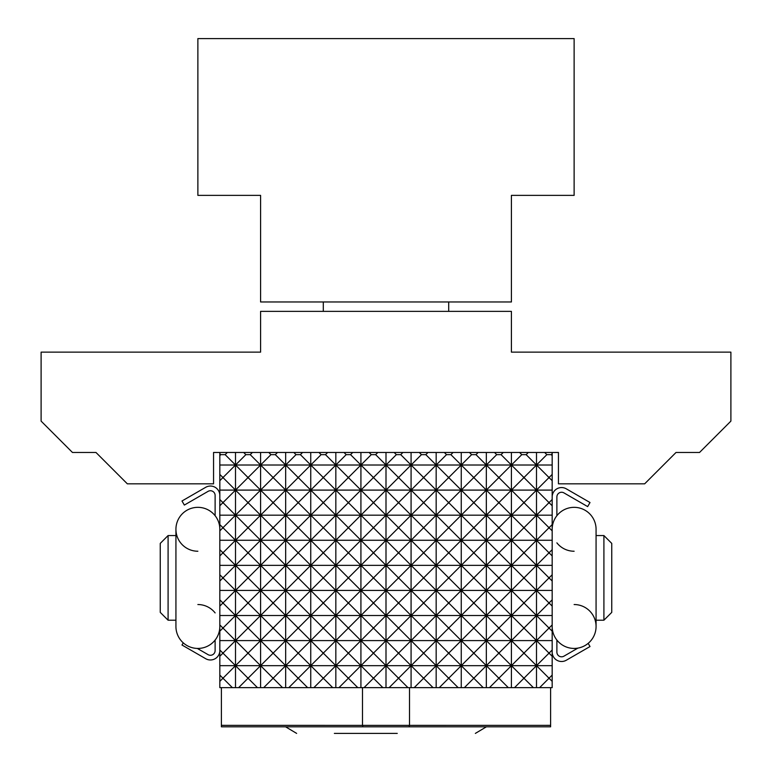 <?xml version="1.0" encoding="UTF-8"?>
<svg xmlns="http://www.w3.org/2000/svg" width="772" height="772" viewBox="0 0 772 772"><rect width="100%" height="100%" fill="white"/><g stroke="black" fill="none" stroke-linecap="round" stroke-linejoin="round"><path stroke-width="1.16" d="M552.173 496.965A9.409 9.409 0 0 1 566.281 488.821L590.011 502.524L587.656 506.596L563.936 492.893A4.7 4.7 0 0 0 556.882 496.965L556.882 515.715M588.168 643.346L590.011 646.54L566.281 660.243A9.409 9.409 0 0 1 552.173 652.099M577.9 648.104L563.936 656.171A4.7 4.7 0 0 1 556.882 652.099L556.882 640.065A21.944 21.944 0 0 0 596.071 626.488L596.071 620.215L603.907 620.215L603.907 535.556L611.752 543.401L611.752 612.379L603.907 620.215L611.752 612.379M197.873 551.237A21.944 21.944 0 0 1 175.929 529.293A21.944 21.944 0 0 1 197.873 507.339A21.944 21.944 0 0 1 219.827 529.293A21.944 21.944 0 0 0 197.873 507.339A21.944 21.944 0 0 1 215.118 515.715L215.118 495.45A4.7 4.7 0 0 0 208.064 491.368L184.344 505.071L181.989 500.999L205.719 487.296A9.409 9.409 0 0 1 219.827 495.45M219.827 650.574A9.409 9.409 0 0 1 205.719 658.719L181.989 645.016L183.244 642.844A21.944 21.944 0 0 1 175.929 626.488A21.944 21.944 0 0 0 197.873 648.432A21.944 21.944 0 0 1 197.294 648.422L208.064 654.646A4.7 4.7 0 0 0 215.118 650.574L215.118 640.065M334.363 733.4L397.252 733.4M238.635 687.63L235.499 687.63L235.499 665.676L223.407 677.777L222.519 677.777L219.827 675.085L219.827 455.605L220.782 454.65L225.144 454.65L227.325 452.469L213.554 452.469L213.554 483.822L127.332 483.822L95.979 452.469L72.462 452.469L41.109 421.116L41.109 352.138L260.589 352.138L260.589 311.377L511.411 311.377L511.411 352.138L730.891 352.138L730.891 421.116L699.538 452.469L676.021 452.469L644.668 483.822L558.446 483.822L558.446 452.469L544.675 452.469L546.856 454.65L551.218 454.65L552.173 455.605L552.173 640.596L260.589 640.596L248.487 652.687L247.6 652.687L247.6 653.585L248.487 653.585L260.589 665.676L248.487 677.777L247.6 677.777L247.6 678.665L248.487 678.665L257.452 687.63L238.635 687.63L247.6 678.665M197.873 38.6L574.127 38.6L574.127 195.374L511.411 195.374L511.411 301.968L260.589 301.968L260.589 195.374L197.873 195.374L197.873 38.6M409.092 726.819L550.61 726.819L550.61 725.342L362.541 725.371L362.908 726.819L409.092 726.819L409.459 725.371M362.541 725.371L221.39 725.342L221.39 726.819L362.908 726.819M221.39 687.63L221.39 725.342M362.483 725.342L362.483 687.63M550.61 725.342L550.61 687.63M409.517 687.63L409.517 725.342M596.071 620.215L596.071 535.556L603.907 535.556L611.752 543.401M219.827 687.63L219.827 681.358L222.519 678.665L223.407 678.665L232.362 687.63L219.827 687.63M273.568 678.665L282.533 687.63L263.715 687.63L272.68 678.665L273.568 678.665L273.568 677.777L272.68 677.777L272.68 678.665M298.658 678.665L307.613 687.63L288.805 687.63L297.76 678.665L298.658 678.665L298.658 677.777L297.76 677.777L297.76 678.665M323.738 678.665L332.703 687.63L313.886 687.63L322.85 678.665L323.738 678.665L323.738 677.777L322.85 677.777L322.85 678.665M348.819 678.665L357.783 687.63L338.966 687.63L347.931 678.665L348.819 678.665L348.819 677.777L347.931 677.777L347.931 678.665M373.899 678.665L382.864 687.63L364.056 687.63L373.011 678.665L373.899 678.665L373.899 677.777L373.011 677.777L373.011 678.665M398.989 678.665L407.944 687.63L389.136 687.63L398.101 678.665L398.989 678.665L398.989 677.777L398.101 677.777L398.101 678.665M424.069 678.665L433.034 687.63L414.217 687.63L423.181 678.665L424.069 678.665L424.069 677.777L423.181 677.777L423.181 678.665M449.15 678.665L458.114 687.63L439.297 687.63L448.262 678.665L449.15 678.665L449.15 677.777L448.262 677.777L448.262 678.665M474.24 678.665L483.195 687.63L464.387 687.63L473.342 678.665L474.24 678.665L474.24 677.777L473.342 677.777L473.342 678.665M499.32 678.665L508.285 687.63L489.467 687.63L498.432 678.665L499.32 678.665L499.32 677.777L498.432 677.777L498.432 678.665M524.4 678.665L533.365 687.63L514.548 687.63L523.512 678.665L524.4 678.665L524.4 677.777L523.512 677.777L523.512 678.665M549.481 678.665L552.173 681.358L552.173 687.63L539.638 687.63L548.593 678.665L549.481 678.665L549.481 677.777L548.593 677.777L548.593 678.665M548.593 677.777L536.501 665.676L524.4 677.777M539.638 687.63L536.501 687.63L536.501 665.676L511.411 665.676L499.32 677.777M523.512 677.777L511.411 665.676L486.331 665.676L474.24 677.777M514.548 687.63L511.411 687.63L511.411 665.676L523.512 653.585L524.4 653.585L536.501 665.676L548.593 653.585L549.481 653.585L552.173 656.268L552.173 675.085L549.481 677.777M498.432 677.777L486.331 665.676L461.251 665.676L449.15 677.777M489.467 687.63L486.331 687.63L486.331 665.676L498.432 653.585L499.32 653.585L511.411 665.676L511.411 640.596L523.512 628.495L524.4 628.495L536.501 640.596L548.593 628.495L549.481 628.495L552.173 631.187M473.342 677.777L461.251 665.676L436.17 665.676L424.069 677.777M464.387 687.63L461.251 687.63L461.251 665.676L473.342 653.585L474.24 653.585L486.331 665.676L486.331 640.596L498.432 628.495L499.32 628.495L511.411 640.596L499.32 652.687L498.432 652.687L498.432 653.585M448.262 677.777L436.17 665.676L411.08 665.676L398.989 677.777M439.297 687.63L436.17 687.63L436.17 665.676L448.262 653.585L449.15 653.585L461.251 665.676L461.251 640.596L473.342 628.495L474.24 628.495L486.331 640.596L474.24 652.687L473.342 652.687L473.342 653.585M423.181 677.777L411.08 665.676L386 665.676L373.899 677.777M414.217 687.63L411.08 687.63L411.08 665.676L423.181 653.585L424.069 653.585L436.17 665.676L436.17 640.596L448.262 628.495L449.15 628.495L461.251 640.596L449.15 652.687L448.262 652.687L448.262 653.585M398.101 677.777L386 665.676L360.92 665.676L348.819 677.777M389.136 687.63L386 687.63L386 665.676L398.101 653.585L398.989 653.585L411.08 665.676L411.08 640.596L423.181 628.495L424.069 628.495L436.17 640.596L424.069 652.687L423.181 652.687L423.181 653.585M373.011 677.777L360.92 665.676L335.83 665.676L323.738 677.777M364.056 687.63L360.92 687.63L360.92 665.676L373.011 653.585L373.899 653.585L386 665.676L386 640.596L398.101 628.495L398.989 628.495L411.08 640.596L398.989 652.687L398.101 652.687L398.101 653.585M347.931 677.777L335.83 665.676L310.749 665.676L298.658 677.777M338.966 687.63L335.83 687.63L335.83 665.676L347.931 653.585L348.819 653.585L360.92 665.676L360.92 640.596L373.011 628.495L373.899 628.495L386 640.596L373.899 652.687L373.011 652.687L373.011 653.585M322.85 677.777L310.749 665.676L285.669 665.676L273.568 677.777M313.886 687.63L310.749 687.63L310.749 665.676L322.85 653.585L323.738 653.585L335.83 665.676L335.83 640.596L347.931 628.495L348.819 628.495L360.92 640.596L348.819 652.687L347.931 652.687L347.931 653.585M297.76 677.777L285.669 665.676L219.827 665.676M288.805 687.63L285.669 687.63L285.669 665.676L297.76 653.585L298.658 653.585L310.749 665.676L310.749 640.596L322.85 628.495L323.738 628.495L335.83 640.596L323.738 652.687L322.85 652.687L322.85 653.585M272.68 677.777L260.589 665.676L272.68 653.585L273.568 653.585L285.669 665.676L285.669 640.596L297.76 628.495L298.658 628.495L310.749 640.596L298.658 652.687L297.76 652.687L297.76 653.585M263.715 687.63L260.589 687.63L260.589 640.596L235.499 640.596L223.407 652.687L222.519 652.687L222.519 653.585L223.407 653.585L235.499 665.676L247.6 653.585M235.499 687.63L232.362 687.63M223.407 678.665L223.407 677.777M247.6 677.777L235.499 665.676L235.499 640.596L247.6 628.495L248.487 628.495L260.589 640.596L272.68 628.495L273.568 628.495L285.669 640.596L273.568 652.687L272.68 652.687L272.68 653.585M552.173 665.676L536.501 665.676L536.501 640.596L524.4 652.687L523.512 652.687L523.512 653.585M219.827 656.268L222.519 653.585M552.173 640.596L552.173 656.268M552.173 650.005L549.481 652.687L548.593 652.687L548.593 653.585M549.481 653.585L549.481 652.687M552.173 675.085L552.173 681.358M548.593 652.687L536.501 640.596L536.501 615.516L524.4 627.607L523.512 627.607L523.512 628.495M536.501 687.63L533.365 687.63M524.4 653.585L524.4 652.687M523.512 652.687L511.411 640.596L511.411 615.516L499.32 627.607L498.432 627.607L498.432 628.495M511.411 687.63L508.285 687.63M499.32 653.585L499.32 652.687M498.432 652.687L486.331 640.596L486.331 615.516L474.24 627.607L473.342 627.607L473.342 628.495M486.331 687.63L483.195 687.63M474.24 653.585L474.24 652.687M473.342 652.687L461.251 640.596L461.251 615.516L449.15 627.607L448.262 627.607L448.262 628.495M461.251 687.63L458.114 687.63M449.15 653.585L449.15 652.687M448.262 652.687L436.17 640.596L436.17 615.516L424.069 627.607L423.181 627.607L423.181 628.495M436.17 687.63L433.034 687.63M424.069 653.585L424.069 652.687M423.181 652.687L411.08 640.596L411.08 615.516L398.989 627.607L398.101 627.607L398.101 628.495M411.08 687.63L407.944 687.63M398.989 653.585L398.989 652.687M398.101 652.687L386 640.596L386 615.516L373.899 627.607L373.011 627.607L373.011 628.495M386 687.63L382.864 687.63M373.899 653.585L373.899 652.687M373.011 652.687L360.92 640.596L360.92 615.516L348.819 627.607L347.931 627.607L347.931 628.495M360.92 687.63L357.783 687.63M348.819 653.585L348.819 652.687M347.931 652.687L335.83 640.596L335.83 615.516L323.738 627.607L322.85 627.607L322.85 628.495M335.83 687.63L332.703 687.63M323.738 653.585L323.738 652.687M322.85 652.687L310.749 640.596L310.749 615.516L298.658 627.607L297.76 627.607L297.76 628.495M310.749 687.63L307.613 687.63M298.658 653.585L298.658 652.687M297.76 652.687L285.669 640.596L285.669 615.516L273.568 627.607L272.68 627.607L272.68 628.495M285.669 687.63L282.533 687.63M273.568 653.585L273.568 652.687M219.827 681.358L219.827 675.085M219.827 455.605L219.827 453.704L220.782 454.65M219.827 452.469L219.827 453.704M272.68 652.687L260.589 640.596L260.589 615.516L248.487 627.607L247.6 627.607L247.6 628.495M222.519 652.687L219.827 650.005M248.487 653.585L248.487 652.687M223.407 653.585L223.407 652.687M248.487 678.665L248.487 677.777M247.6 652.687L235.499 640.596L219.827 640.596M223.407 628.495L235.499 640.596L235.499 615.516L223.407 627.607L222.519 627.607L222.519 628.495L223.407 628.495L223.407 627.607M219.827 631.187L222.519 628.495M222.519 627.607L219.827 624.915M247.6 627.607L235.499 615.516L219.827 615.516M248.487 628.495L248.487 627.607M272.68 627.607L260.589 615.516L235.499 615.516L247.6 603.414L248.487 603.414L260.589 615.516L272.68 603.414L273.568 603.414L285.669 615.516L260.589 615.516L260.589 590.426L248.487 602.527L247.6 602.527L247.6 603.414M273.568 628.495L273.568 627.607M297.76 627.607L285.669 615.516L297.76 603.414L298.658 603.414L310.749 615.516L285.669 615.516L285.669 590.426L273.568 602.527L272.68 602.527L272.68 603.414M298.658 628.495L298.658 627.607M322.85 627.607L310.749 615.516L322.85 603.414L323.738 603.414L335.83 615.516L310.749 615.516L310.749 590.426L298.658 602.527L297.76 602.527L297.76 603.414M323.738 628.495L323.738 627.607M347.931 627.607L335.83 615.516L347.931 603.414L348.819 603.414L360.92 615.516L335.83 615.516L335.83 590.426L323.738 602.527L322.85 602.527L322.85 603.414M348.819 628.495L348.819 627.607M373.011 627.607L360.92 615.516L373.011 603.414L373.899 603.414L386 615.516L360.92 615.516L360.92 590.426L348.819 602.527L347.931 602.527L347.931 603.414M373.899 628.495L373.899 627.607M398.101 627.607L386 615.516L398.101 603.414L398.989 603.414L411.08 615.516L386 615.516L386 590.426L373.899 602.527L373.011 602.527L373.011 603.414M398.989 628.495L398.989 627.607M423.181 627.607L411.08 615.516L423.181 603.414L424.069 603.414L436.17 615.516L411.08 615.516L411.08 590.426L398.989 602.527L398.101 602.527L398.101 603.414M424.069 628.495L424.069 627.607M448.262 627.607L436.17 615.516L448.262 603.414L449.15 603.414L461.251 615.516L436.17 615.516L436.17 590.426L424.069 602.527L423.181 602.527L423.181 603.414M449.15 628.495L449.15 627.607M473.342 627.607L461.251 615.516L473.342 603.414L474.24 603.414L486.331 615.516L461.251 615.516L461.251 590.426L449.15 602.527L448.262 602.527L448.262 603.414M474.24 628.495L474.24 627.607M498.432 627.607L486.331 615.516L498.432 603.414L499.32 603.414L511.411 615.516L486.331 615.516L486.331 590.426L474.24 602.527L473.342 602.527L473.342 603.414M499.32 628.495L499.32 627.607M523.512 627.607L511.411 615.516L523.512 603.414L524.4 603.414L536.501 615.516L511.411 615.516L511.411 590.426L499.32 602.527L498.432 602.527L498.432 603.414M524.4 628.495L524.4 627.607M551.218 454.65L552.173 453.704L552.173 452.469M552.173 453.704L552.173 455.605M549.481 628.495L549.481 627.607L548.593 627.607L548.593 628.495M552.173 624.915L549.481 627.607M223.407 603.414L235.499 615.516L235.499 590.426L223.407 602.527L222.519 602.527L222.519 603.414L223.407 603.414L223.407 602.527M219.827 606.107L222.519 603.414M552.173 615.516L536.501 615.516L548.593 603.414L549.481 603.414L552.173 606.107M548.593 627.607L536.501 615.516L536.501 590.426L524.4 602.527L523.512 602.527L523.512 603.414M552.173 599.834L549.481 602.527L548.593 602.527L548.593 603.414M549.481 603.414L549.481 602.527M548.593 602.527L536.501 590.426L219.827 590.426M524.4 603.414L524.4 602.527M523.512 602.527L511.411 590.426L523.512 578.334L524.4 578.334L536.501 590.426L548.593 578.334L549.481 578.334L552.173 581.027M499.32 603.414L499.32 602.527M498.432 602.527L486.331 590.426L498.432 578.334L499.32 578.334L511.411 590.426L511.411 565.345L285.669 565.345L273.568 577.446L272.68 577.446L272.68 578.334L273.568 578.334L285.669 590.426L297.76 578.334L298.658 578.334L310.749 590.426L322.85 578.334L323.738 578.334L335.83 590.426L347.931 578.334L348.819 578.334L360.92 590.426L373.011 578.334L373.899 578.334L386 590.426L398.101 578.334L398.989 578.334L411.08 590.426L423.181 578.334L424.069 578.334L436.17 590.426L448.262 578.334L449.15 578.334L461.251 590.426L473.342 578.334L474.24 578.334L486.331 590.426L486.331 565.345L498.432 553.244L499.32 553.244L511.411 565.345L523.512 553.244L524.4 553.244L536.501 565.345L511.411 565.345L499.32 577.446L498.432 577.446L498.432 578.334M474.24 603.414L474.24 602.527M473.342 602.527L461.251 590.426L461.251 565.345L473.342 553.244L474.24 553.244L486.331 565.345L474.24 577.446L473.342 577.446L473.342 578.334M449.15 603.414L449.15 602.527M448.262 602.527L436.17 590.426L436.17 565.345L448.262 553.244L449.15 553.244L461.251 565.345L449.15 577.446L448.262 577.446L448.262 578.334M424.069 603.414L424.069 602.527M423.181 602.527L411.08 590.426L411.08 565.345L423.181 553.244L424.069 553.244L436.17 565.345L424.069 577.446L423.181 577.446L423.181 578.334M398.989 603.414L398.989 602.527M398.101 602.527L386 590.426L386 565.345L398.101 553.244L398.989 553.244L411.08 565.345L398.989 577.446L398.101 577.446L398.101 578.334M373.899 603.414L373.899 602.527M373.011 602.527L360.92 590.426L360.92 565.345L373.011 553.244L373.899 553.244L386 565.345L373.899 577.446L373.011 577.446L373.011 578.334M348.819 603.414L348.819 602.527M347.931 602.527L335.83 590.426L335.83 565.345L347.931 553.244L348.819 553.244L360.92 565.345L348.819 577.446L347.931 577.446L347.931 578.334M222.519 602.527L219.827 599.834M323.738 603.414L323.738 602.527M322.85 602.527L310.749 590.426L310.749 565.345L322.85 553.244L323.738 553.244L335.83 565.345L323.738 577.446L322.85 577.446L322.85 578.334M247.6 602.527L235.499 590.426L247.6 578.334L248.487 578.334L260.589 590.426L272.68 578.334M248.487 603.414L248.487 602.527M298.658 603.414L298.658 602.527M297.76 602.527L285.669 590.426L285.669 565.345L260.589 565.345L248.487 577.446L247.6 577.446L247.6 578.334M273.568 603.414L273.568 602.527M272.68 602.527L260.589 590.426L260.589 565.345L235.499 565.345L223.407 577.446L222.519 577.446L222.519 578.334L223.407 578.334L235.499 590.426L235.499 565.345L247.6 553.244L248.487 553.244L260.589 565.345L272.68 553.244L273.568 553.244L285.669 565.345L297.76 553.244L298.658 553.244L310.749 565.345L298.658 577.446L297.76 577.446L297.76 578.334M552.173 590.426L536.501 590.426L536.501 565.345L548.593 553.244L549.481 553.244L552.173 555.937M219.827 581.027L222.519 578.334M552.173 574.754L549.481 577.446L548.593 577.446L548.593 578.334M549.481 578.334L549.481 577.446M548.593 577.446L536.501 565.345L524.4 577.446L523.512 577.446L523.512 578.334M524.4 578.334L524.4 577.446M523.512 577.446L511.411 565.345L511.411 540.265L499.32 552.356L498.432 552.356L498.432 553.244M499.32 578.334L499.32 577.446M498.432 577.446L486.331 565.345L486.331 540.265L474.24 552.356L473.342 552.356L473.342 553.244M474.24 578.334L474.24 577.446M473.342 577.446L461.251 565.345L461.251 540.265L449.15 552.356L448.262 552.356L448.262 553.244M449.15 578.334L449.15 577.446M448.262 577.446L436.17 565.345L436.17 540.265L424.069 552.356L423.181 552.356L423.181 553.244M424.069 578.334L424.069 577.446M423.181 577.446L411.08 565.345L411.08 540.265L398.989 552.356L398.101 552.356L398.101 553.244M398.989 578.334L398.989 577.446M398.101 577.446L386 565.345L386 540.265L373.899 552.356L373.011 552.356L373.011 553.244M373.899 578.334L373.899 577.446M373.011 577.446L360.92 565.345L360.92 540.265L348.819 552.356L347.931 552.356L347.931 553.244M348.819 578.334L348.819 577.446M347.931 577.446L335.83 565.345L335.83 540.265L323.738 552.356L322.85 552.356L322.85 553.244M323.738 578.334L323.738 577.446M322.85 577.446L310.749 565.345L310.749 540.265L298.658 552.356L297.76 552.356L297.76 553.244M222.519 577.446L219.827 574.754M223.407 578.334L223.407 577.446M298.658 578.334L298.658 577.446M297.76 577.446L285.669 565.345L285.669 540.265L273.568 552.356L272.68 552.356L272.68 553.244M247.6 577.446L235.499 565.345L219.827 565.345M273.568 578.334L273.568 577.446M248.487 578.334L248.487 577.446M272.68 577.446L260.589 565.345L260.589 540.265L248.487 552.356L247.6 552.356L247.6 553.244M552.173 565.345L536.501 565.345L536.501 540.265L524.4 552.356L523.512 552.356L523.512 553.244M223.407 553.244L235.499 565.345L235.499 540.265L223.407 552.356L222.519 552.356L222.519 553.244L223.407 553.244L223.407 552.356M219.827 555.937L222.519 553.244M222.519 552.356L219.827 549.664M247.6 552.356L235.499 540.265L219.827 540.265M248.487 553.244L248.487 552.356M272.68 552.356L260.589 540.265L235.499 540.265L247.6 528.164L248.487 528.164L260.589 540.265L272.68 528.164L273.568 528.164L285.669 540.265L260.589 540.265L260.589 515.175L248.487 527.276L247.6 527.276L247.6 528.164M273.568 553.244L273.568 552.356M297.76 552.356L285.669 540.265L297.76 528.164L298.658 528.164L310.749 540.265L285.669 540.265L285.669 515.175L273.568 527.276L272.68 527.276L272.68 528.164M298.658 553.244L298.658 552.356M322.85 552.356L310.749 540.265L322.85 528.164L323.738 528.164L335.83 540.265L310.749 540.265L310.749 515.175L298.658 527.276L297.76 527.276L297.76 528.164M323.738 553.244L323.738 552.356M347.931 552.356L335.83 540.265L347.931 528.164L348.819 528.164L360.92 540.265L335.83 540.265L335.83 515.175L235.499 515.175L223.407 527.276L222.519 527.276L222.519 528.164L223.407 528.164L235.499 540.265L235.499 515.175L219.827 515.175M348.819 553.244L348.819 552.356M373.011 552.356L360.92 540.265L373.011 528.164L373.899 528.164L386 540.265L360.92 540.265L360.92 515.175L335.83 515.175L347.931 503.083L348.819 503.083L360.92 515.175L373.011 503.083L373.899 503.083L386 515.175L360.92 515.175L348.819 527.276L347.931 527.276L347.931 528.164M373.899 553.244L373.899 552.356M398.101 552.356L386 540.265L398.101 528.164L398.989 528.164L411.08 540.265L386 540.265L386 515.175L398.101 503.083L398.989 503.083L411.08 515.175L386 515.175L373.899 527.276L373.011 527.276L373.011 528.164M398.989 553.244L398.989 552.356M423.181 552.356L411.08 540.265L423.181 528.164L424.069 528.164L436.17 540.265L411.08 540.265L411.08 515.175L423.181 503.083L424.069 503.083L436.17 515.175L411.08 515.175L398.989 527.276L398.101 527.276L398.101 528.164M424.069 553.244L424.069 552.356M448.262 552.356L436.17 540.265L448.262 528.164L449.15 528.164L461.251 540.265L436.17 540.265L436.17 515.175L448.262 503.083L449.15 503.083L461.251 515.175L436.17 515.175L424.069 527.276L423.181 527.276L423.181 528.164M449.15 553.244L449.15 552.356M473.342 552.356L461.251 540.265L473.342 528.164L474.24 528.164L486.331 540.265L461.251 540.265L461.251 515.175L473.342 503.083L474.24 503.083L486.331 515.175L461.251 515.175L449.15 527.276L448.262 527.276L448.262 528.164M474.24 553.244L474.24 552.356M498.432 552.356L486.331 540.265L498.432 528.164L499.32 528.164L511.411 540.265L486.331 540.265L486.331 515.175L498.432 503.083L499.32 503.083L511.411 515.175L486.331 515.175L474.24 527.276L473.342 527.276L473.342 528.164M499.32 553.244L499.32 552.356M523.512 552.356L511.411 540.265L523.512 528.164L524.4 528.164L536.501 540.265L511.411 540.265L511.411 515.175L523.512 503.083L524.4 503.083L536.501 515.175L511.411 515.175L499.32 527.276L498.432 527.276L498.432 528.164M524.4 553.244L524.4 552.356M549.481 553.244L549.481 552.356L548.593 552.356L548.593 553.244M552.173 549.664L549.481 552.356M219.827 530.856L222.519 528.164M552.173 540.265L536.501 540.265L548.593 528.164L549.481 528.164L552.173 530.856M548.593 552.356L536.501 540.265L536.501 515.175L524.4 527.276L523.512 527.276L523.512 528.164M552.173 524.584L549.481 527.276L548.593 527.276L548.593 528.164M549.481 528.164L549.481 527.276M548.593 527.276L536.501 515.175L548.593 503.083L549.481 503.083L552.173 505.776M524.4 528.164L524.4 527.276M523.512 527.276L511.411 515.175L511.411 490.095L499.32 502.196L498.432 502.196L498.432 503.083M499.32 528.164L499.32 527.276M498.432 527.276L486.331 515.175L486.331 490.095L474.24 502.196L473.342 502.196L473.342 503.083M474.24 528.164L474.24 527.276M473.342 527.276L461.251 515.175L461.251 490.095L449.15 502.196L448.262 502.196L448.262 503.083M449.15 528.164L449.15 527.276M448.262 527.276L436.17 515.175L436.17 490.095L424.069 502.196L423.181 502.196L423.181 503.083M424.069 528.164L424.069 527.276M423.181 527.276L411.08 515.175L411.08 490.095L398.989 502.196L398.101 502.196L398.101 503.083M398.989 528.164L398.989 527.276M398.101 527.276L386 515.175L386 490.095L373.899 502.196L373.011 502.196L373.011 503.083M222.519 527.276L219.827 524.584M223.407 528.164L223.407 527.276M373.899 528.164L373.899 527.276M373.011 527.276L360.92 515.175L360.92 490.095L348.819 502.196L347.931 502.196L347.931 503.083M247.6 527.276L235.499 515.175L247.6 503.083L248.487 503.083L260.589 515.175L272.68 503.083L273.568 503.083L285.669 515.175L297.76 503.083L298.658 503.083L310.749 515.175L322.85 503.083L323.738 503.083L335.83 515.175L323.738 527.276L322.85 527.276L310.749 515.175L310.749 490.095L298.658 502.196L297.76 502.196L297.76 503.083M248.487 528.164L248.487 527.276M348.819 528.164L348.819 527.276M347.931 527.276L335.83 515.175L335.83 490.095L323.738 502.196L322.85 502.196L322.85 503.083M272.68 527.276L260.589 515.175L260.589 490.095L248.487 502.196L247.6 502.196L247.6 503.083M273.568 528.164L273.568 527.276M298.658 528.164L298.658 527.276M223.407 503.083L235.499 515.175L235.499 490.095L223.407 502.196L222.519 502.196L222.519 503.083L223.407 503.083L223.407 502.196M219.827 505.776L222.519 503.083M297.76 527.276L285.669 515.175L285.669 490.095L273.568 502.196L272.68 502.196L272.68 503.083M552.173 515.175L536.501 515.175L536.501 490.095L524.4 502.196L523.512 502.196L523.512 503.083M552.173 499.503L549.481 502.196L548.593 502.196L548.593 503.083M549.481 503.083L549.481 502.196M548.593 502.196L536.501 490.095L219.827 490.095M524.4 503.083L524.4 502.196M523.512 502.196L511.411 490.095L523.512 478.003L524.4 478.003L536.501 490.095L548.593 478.003L549.481 478.003L552.173 480.686M499.32 503.083L499.32 502.196M498.432 502.196L486.331 490.095L498.432 478.003L499.32 478.003L511.411 490.095L511.411 465.014L360.92 465.014L348.819 477.106L347.931 477.106L347.931 478.003L348.819 478.003L360.92 490.095L373.011 478.003L373.899 478.003L386 490.095L398.101 478.003L398.989 478.003L411.08 490.095L423.181 478.003L424.069 478.003L436.17 490.095L448.262 478.003L449.15 478.003L461.251 490.095L473.342 478.003L474.24 478.003L486.331 490.095L486.331 465.014L496.695 454.65L501.057 454.65L511.411 465.014L521.776 454.65L526.137 454.65L536.501 465.014L511.411 465.014L499.32 477.106L498.432 477.106L498.432 478.003M222.519 502.196L219.827 499.503M474.24 503.083L474.24 502.196M473.342 502.196L461.251 490.095L461.251 465.014L471.605 454.65L475.977 454.65L486.331 465.014L474.24 477.106L473.342 477.106L461.251 465.014L449.15 477.106L448.262 477.106L448.262 478.003M247.6 502.196L235.499 490.095L247.6 478.003L248.487 478.003L260.589 490.095L272.68 478.003L273.568 478.003L285.669 490.095L297.76 478.003L298.658 478.003L310.749 490.095L322.85 478.003L323.738 478.003L335.83 490.095L347.931 478.003M248.487 503.083L248.487 502.196M449.15 503.083L449.15 502.196M448.262 502.196L436.17 490.095L436.17 465.014L446.525 454.65L450.887 454.65L461.251 465.014L461.251 452.469L469.424 452.469L471.605 454.65M272.68 502.196L260.589 490.095L260.589 465.014L248.487 477.106L247.6 477.106L247.6 478.003M273.568 503.083L273.568 502.196M424.069 503.083L424.069 502.196M423.181 502.196L411.08 490.095L411.08 465.014L421.444 454.65L425.806 454.65L436.17 465.014L424.069 477.106L423.181 477.106L411.08 465.014L398.989 477.106L398.101 477.106L398.101 478.003M297.76 502.196L285.669 490.095L285.669 465.014L273.568 477.106L272.68 477.106L272.68 478.003M298.658 503.083L298.658 502.196M398.989 503.083L398.989 502.196M398.101 502.196L386 490.095L386 465.014L396.364 454.65L400.726 454.65L411.08 465.014L411.08 452.469L419.264 452.469L421.444 454.65M322.85 502.196L310.749 490.095L310.749 465.014L298.658 477.106L297.76 477.106L297.76 478.003M323.738 503.083L323.738 502.196M373.899 503.083L373.899 502.196M373.011 502.196L360.92 490.095L360.92 465.014L335.83 465.014L323.738 477.106L322.85 477.106L322.85 478.003M348.819 503.083L348.819 502.196M347.931 502.196L335.83 490.095L335.83 465.014L235.499 465.014L223.407 477.106L222.519 477.106L222.519 478.003L223.407 478.003L235.499 490.095L235.499 465.014L245.863 454.65L250.225 454.65L260.589 465.014L270.943 454.65L275.305 454.65L285.669 465.014L296.023 454.65L300.395 454.65L310.749 465.014L321.113 454.65L325.475 454.65L335.83 465.014L346.194 454.65L350.556 454.65L360.92 465.014L371.274 454.65L375.636 454.65L386 465.014L373.899 477.106L373.011 477.106L360.92 465.014L360.92 452.469L369.093 452.469L371.274 454.65M552.173 490.095L536.501 490.095L536.501 465.014L546.856 454.65M219.827 480.686L222.519 478.003M552.173 474.423L549.481 477.106L548.593 477.106L548.593 478.003M549.481 478.003L549.481 477.106M548.593 477.106L536.501 465.014L524.4 477.106L523.512 477.106L511.411 465.014L511.411 452.469L519.595 452.469L521.776 454.65M499.32 478.003L499.32 477.106M498.432 477.106L486.331 465.014L486.331 452.469L494.514 452.469L496.695 454.65M222.519 477.106L219.827 474.423M223.407 478.003L223.407 477.106M449.15 478.003L449.15 477.106M448.262 477.106L436.17 465.014L436.17 452.469L444.344 452.469L446.525 454.65M247.6 477.106L235.499 465.014L219.827 465.014M248.487 478.003L248.487 477.106M272.68 477.106L260.589 465.014L260.589 452.469L268.762 452.469L270.943 454.65M273.568 478.003L273.568 477.106M398.989 478.003L398.989 477.106M398.101 477.106L386 465.014L386 452.469L394.174 452.469L396.364 454.65M297.76 477.106L285.669 465.014L285.669 452.469L293.842 452.469L296.023 454.65M298.658 478.003L298.658 477.106M322.85 477.106L310.749 465.014L310.749 452.469L318.933 452.469L321.113 454.65M348.819 478.003L348.819 477.106M323.738 478.003L323.738 477.106M347.931 477.106L335.83 465.014L335.83 452.469L344.013 452.469L346.194 454.65M552.173 465.014L536.501 465.014L536.501 452.469L544.675 452.469M225.144 454.65L235.499 465.014L235.499 452.469L243.682 452.469L245.863 454.65M227.325 452.469L235.499 452.469M250.225 454.65L252.405 452.469L243.682 452.469M252.405 452.469L260.589 452.469M275.305 454.65L277.486 452.469L268.762 452.469M277.486 452.469L285.669 452.469M300.395 454.65L302.576 452.469L293.842 452.469M302.576 452.469L310.749 452.469M325.475 454.65L327.656 452.469L318.933 452.469M327.656 452.469L335.83 452.469M350.556 454.65L352.736 452.469L344.013 452.469M352.736 452.469L360.92 452.469M375.636 454.65L377.826 452.469L369.093 452.469M377.826 452.469L386 452.469M400.726 454.65L402.907 452.469L394.174 452.469M402.907 452.469L411.08 452.469M425.806 454.65L427.987 452.469L419.264 452.469M427.987 452.469L436.17 452.469M450.887 454.65L453.067 452.469L444.344 452.469M453.067 452.469L461.251 452.469M475.977 454.65L478.157 452.469L469.424 452.469M478.157 452.469L486.331 452.469M501.057 454.65L503.238 452.469L494.514 452.469M503.238 452.469L511.411 452.469M526.137 454.65L528.318 452.469L519.595 452.469M528.318 452.469L536.501 452.469M222.519 677.777L222.519 678.665M260.589 687.63L257.452 687.63M322.85 527.276L322.85 528.164M323.738 528.164L323.738 527.276M373.011 477.106L373.011 478.003M373.899 478.003L373.899 477.106M524.4 478.003L524.4 477.106M523.512 477.106L523.512 478.003M474.24 478.003L474.24 477.106M473.342 477.106L473.342 478.003M424.069 478.003L424.069 477.106M423.181 477.106L423.181 478.003M168.093 535.556L160.248 543.401L160.248 612.379L168.093 620.215L168.093 535.556L175.929 535.556M175.929 577.89L175.929 620.215L168.093 620.215M574.127 507.339A21.944 21.944 0 0 0 552.173 529.293L552.173 626.488A21.944 21.944 0 0 0 574.127 648.432A21.944 21.944 0 0 0 596.071 626.488L596.071 529.293A21.944 21.944 0 0 0 574.127 507.339A21.944 21.944 0 0 1 596.071 529.293A21.944 21.944 0 0 0 574.127 507.339M574.127 604.534A21.944 21.944 0 0 1 596.071 626.488M574.127 551.237A21.944 21.944 0 0 1 556.882 542.861M197.873 604.534A21.944 21.944 0 0 1 215.118 612.91M197.873 648.432A21.944 21.944 0 0 0 219.827 626.488A21.944 21.944 0 0 1 197.873 648.432M486.399 726.819L475.359 733.4M448.706 301.968L448.706 311.377M323.294 301.968L323.294 311.377M285.601 726.819L296.641 733.4M596.071 535.556L596.071 529.293M175.929 529.293L175.929 626.488"/></g></svg>
